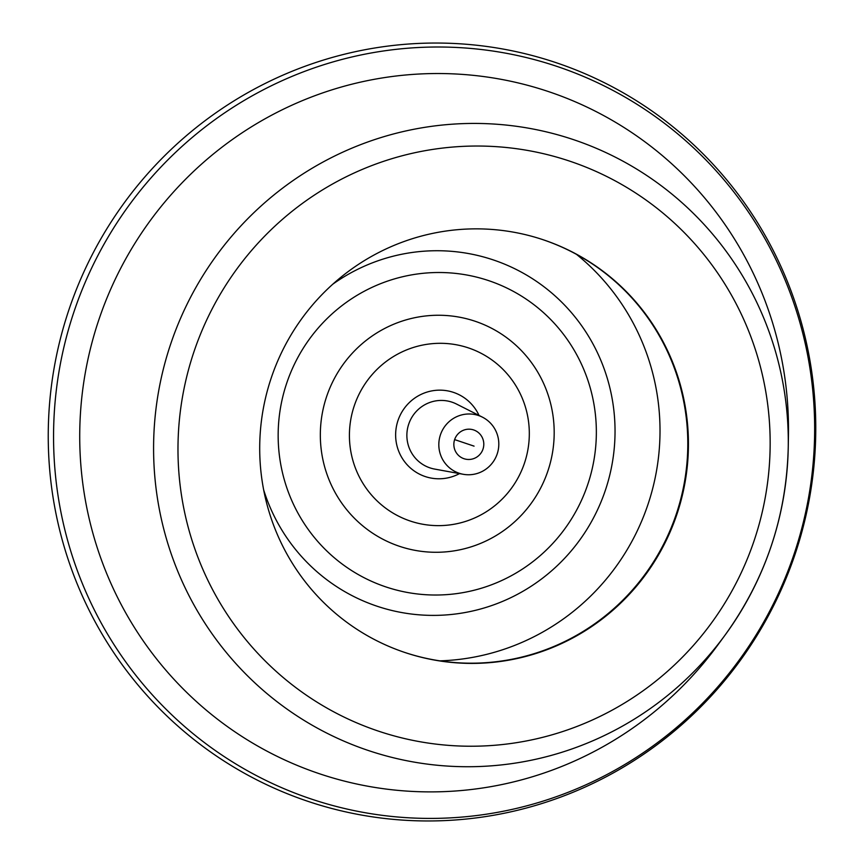 <?xml version="1.0" encoding="UTF-8"?>
<svg xmlns="http://www.w3.org/2000/svg" width="864" height="864" viewBox="0 0 864 864"><rect width="100%" height="100%" fill="white"/><g stroke="black" fill="none" stroke-linecap="round" stroke-linejoin="round"><path stroke-width="1.3" d="M476.896 431.492A15.217 14.969 -71.4 0 1 481.81 451.786A15.217 14.969 -71.4 0 1 454.626 439.603A15.217 14.969 -71.4 0 1 476.896 431.492M484.985 418.619A30.434 29.927 -71.4 0 1 463.223 474.282A30.434 29.927 -71.4 0 1 440.435 434.83A30.434 29.927 -71.4 0 1 484.985 418.619M487.912 357.232A91.314 89.791 -71.4 0 1 480.665 515.03A91.314 89.791 -71.4 0 1 349.51 431.158A91.314 89.791 -71.4 0 1 487.912 357.232M500.375 333.353A118.714 116.726 -71.4 0 1 490.946 538.488A118.714 116.726 -71.4 0 1 320.458 429.462A118.714 116.726 -71.4 0 1 500.375 333.353M523.13 297.13A161.536 158.825 -71.4 0 1 510.311 576.256A161.536 158.825 -71.4 0 1 278.327 427.907A161.536 158.825 -71.4 0 1 523.13 297.13M332.748 284.224A182.639 179.572 -71.4 0 1 532.256 278.575A182.639 179.572 -71.4 0 1 544.536 576.666A182.639 179.572 -71.4 0 1 263.65 489.856M576.493 254.351A228.29 224.467 -71.4 0 1 647.935 504.554A228.29 224.467 -71.4 0 1 439.906 660.852M543.067 239.728A217.642 213.991 -71.4 0 1 589.14 261.835A217.642 213.991 -71.4 0 1 666.565 538.218A217.642 213.991 -71.4 0 1 404.428 652.331M589.777 262.04A217.642 213.991 -71.4 0 1 667.116 538.585A217.642 213.991 -71.4 0 1 404.741 652.439A217.642 213.991 -71.4 0 1 271.22 377.978A217.642 213.991 -71.4 0 1 543.391 239.825A217.642 213.991 -71.4 0 1 589.777 262.04M625.385 128.38A359.791 353.765 -71.4 0 1 788.443 434.851L788.249 447.001A322.196 316.796 -71.4 0 1 725.026 635.159A322.196 316.796 -71.4 0 1 286.978 709.063A322.196 316.796 -71.4 0 1 207.986 267.721A322.196 316.796 -71.4 0 1 642.233 172.552A322.196 316.796 -71.4 0 1 788.249 447.001C786.618 516.262 765.547 578.977 725.026 635.159L717.844 644.965A359.791 353.765 -71.4 0 1 228.679 727.499A359.791 353.765 -71.4 0 1 140.476 234.652A359.791 353.765 -71.4 0 1 625.385 128.38M639.511 105.905A386.359 379.89 -71.4 0 1 608.839 773.528A386.359 379.89 -71.4 0 1 53.968 418.684A386.359 379.89 -71.4 0 1 639.511 105.905M639.144 102.438A389.621 383.098 -71.4 0 1 608.213 775.699A389.621 383.098 -71.4 0 1 48.654 417.863A389.621 383.098 -71.4 0 1 639.144 102.438M454.626 439.603L474.066 446.137M463.223 474.282L434.635 469.076A34.657 34.074 -71.4 0 1 408.704 424.17A34.657 34.074 -71.4 0 1 456.494 404.039L482.414 417.15M459.497 473.602A44.388 43.654 -71.4 0 1 404.622 461.743A44.388 43.654 -71.4 0 1 407.192 404.784A44.388 43.654 -71.4 0 1 462.964 396.922A44.388 43.654 -71.4 0 1 479.034 415.444M633.884 191.862A300.607 295.574 -71.4 0 1 610.016 711.31A300.607 295.574 -71.4 0 1 178.297 435.229A300.607 295.574 -71.4 0 1 633.884 191.862"/></g></svg>
